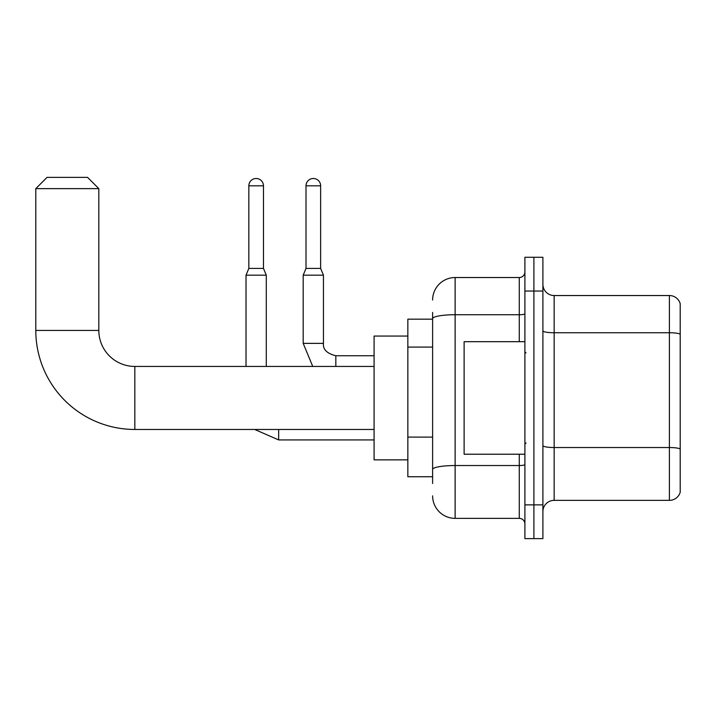 <?xml version="1.0" encoding="UTF-8"?>
<svg xmlns="http://www.w3.org/2000/svg" width="716" height="716" viewBox="0 0 716 716"><rect width="100%" height="100%" fill="white"/><g stroke="black" fill="none" stroke-linecap="round" stroke-linejoin="round"><path stroke-width="1.07" d="M432.616 319.175L407.851 319.175L407.851 476.731L432.616 476.731M432.616 483.479L432.616 312.418M524.9 504.861L524.9 538.629L533.903 538.629L533.903 504.861L533.903 538.629L542.898 538.629L542.898 504.861L533.903 504.861L533.903 291.036L533.903 504.861L524.9 504.861L524.9 291.036L533.903 291.036L533.903 257.277L533.903 291.036L542.898 291.036L542.898 504.861M542.898 291.036L542.898 257.277L524.9 257.277L524.9 291.036M432.616 300.04A22.509 22.509 0 0 1 455.125 277.531L455.125 518.366L519.27 518.366L519.27 454.221M455.125 277.531L519.27 277.531A5.63 5.63 0 0 0 524.9 271.91M432.616 340.324L432.616 318.638A22.509 3.911 180 0 1 455.125 314.736L519.27 314.736L519.27 277.531M524.9 523.996A5.63 5.63 0 0 0 519.27 518.366M455.125 518.366A22.509 22.509 0 0 1 432.616 495.857M542.898 511.618A11.25 11.25 0 0 1 554.157 500.359L669.397 500.359L669.397 295.538L554.157 295.538A11.25 11.25 0 0 1 542.898 284.288A11.25 11.25 0 0 0 554.157 295.538L554.157 500.359M680.2 303.647A11.25 11.25 0 0 0 669.397 295.538A11.25 11.25 0 0 1 680.2 303.647L680.2 492.259A11.25 11.25 0 0 1 669.397 500.359M374.092 429.466L134.832 429.466A99.032 99.032 0 0 1 35.8 330.425L35.8 188.63L47.05 177.371L87.567 177.371L98.826 188.63L35.8 188.63M134.832 429.466L134.832 366.44A36.015 36.015 0 0 1 98.826 330.425L98.826 188.63M407.851 336.055L374.092 336.055L374.092 459.851L407.851 459.851M263.47 268.419L248.837 268.419L248.837 185.811A7.312 7.312 0 0 1 256.149 178.499A7.312 7.312 0 0 1 263.47 185.811L263.47 268.419L266.28 275.168L266.28 366.44M246.027 366.44L246.027 275.168L266.28 275.168M320.634 268.419L306.009 268.419L306.009 185.811A7.312 7.312 0 0 1 313.322 178.499A7.312 7.312 0 0 1 320.634 185.811L320.634 268.419L323.453 275.168L303.19 275.168L303.19 343.367L323.426 343.367M524.9 341.684L464.12 341.684L464.12 454.221L524.9 454.221M432.616 347.072L407.851 347.072M432.616 437.1L407.851 437.1M524.9 464.559A5.63 0.976 0 0 1 519.27 465.534L455.125 465.534A22.509 3.911 180 0 0 432.616 469.445M519.27 341.684L519.27 314.736A5.63 0.976 0 0 0 524.9 313.76M680.2 334.148A11.25 1.951 180 0 0 669.397 332.743L554.157 332.743A11.25 1.951 0 0 1 542.898 330.783M680.2 448.941A11.25 1.951 180 0 0 669.397 447.527L554.157 447.527A11.25 1.951 -0 0 1 542.898 445.576M35.8 330.425L98.826 330.425M278.658 429.466L278.658 439.928L254.708 429.466M248.837 185.811L263.47 185.811M323.453 275.168L323.453 343.367C322.773 349.372 326.899 353.498 335.831 355.754C326.899 353.498 322.773 349.372 323.453 343.367C322.773 349.372 326.899 353.498 335.831 355.754C326.899 353.498 322.773 349.372 323.453 343.367C322.773 349.372 326.899 353.498 335.831 355.754C326.899 353.498 322.773 349.372 323.453 343.367C322.773 349.372 326.899 353.498 335.831 355.754L335.831 366.44M306.009 185.811L320.634 185.811M374.092 366.44L134.832 366.44M374.092 439.928L278.658 439.928M248.837 268.419L246.027 275.168M303.19 343.367L312.749 366.44L303.19 343.367M323.453 343.367C322.773 349.372 326.899 353.498 335.831 355.754L374.092 355.754M306.009 268.419L303.19 275.168M526.018 352.934L524.9 351.807M526.018 442.971L524.9 444.09"/></g></svg>
